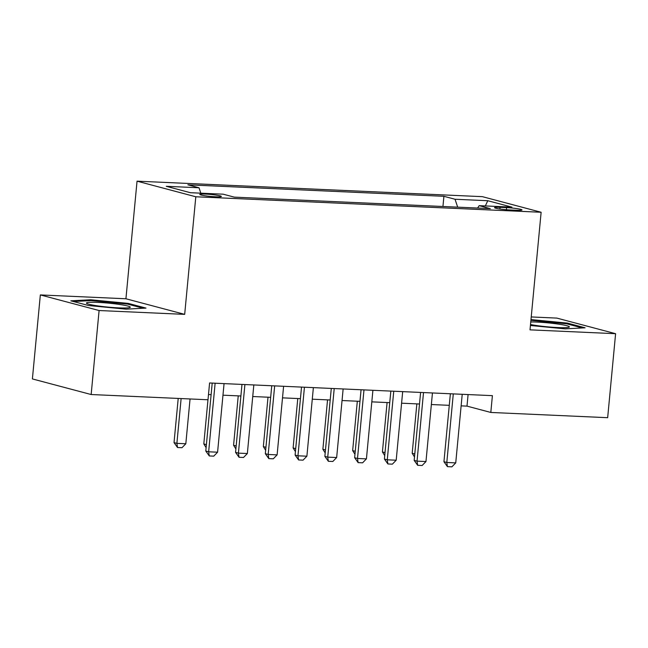 <?xml version="1.0" encoding="UTF-8"?>
<svg xmlns="http://www.w3.org/2000/svg" width="648" height="648" viewBox="0 0 648 648"><rect width="100%" height="100%" fill="white"/><g stroke="black" fill="none" stroke-linecap="round" stroke-linejoin="round"><path stroke-width="0.97" d="M215.646 196.781A10.846 0.988 5.4 0 0 221.357 196.457A10.846 0.988 5.4 0 0 205.481 194.084A10.846 0.988 5.4 0 0 199.77 194.416A10.846 0.988 5.4 0 0 215.646 196.781M40.338 294.929L99.095 310.53L184.68 314.369L125.931 298.769L40.338 294.929L32.4 378.926L91.157 394.527L208 399.767L209.588 382.968L492.399 395.653L490.811 412.452L607.662 417.693L615.6 333.696L556.843 318.095L531.23 316.945M125.931 298.769L137.044 181.165L482.371 196.66L541.129 212.261L195.801 196.773L137.044 181.165M506.615 207.627L500.062 207.336A10.506 0.956 5.4 0 0 494.529 207.652A10.506 0.956 5.4 0 0 509.911 209.952L516.456 210.244A10.506 0.956 5.4 0 0 521.996 209.928A10.506 0.956 5.4 0 0 506.615 207.627L506.412 209.725M457.682 207.149L455.026 199.252L443.912 196.304L187.896 184.818L199.009 187.766L166.261 186.3L190.399 192.707L223.147 194.181L234.26 197.13L490.277 208.616L479.164 205.659L477.617 208.049M455.026 199.252L487.774 200.718L511.912 207.133L479.164 205.659M99.095 310.53L91.157 394.527M184.68 314.369L195.801 196.773M541.129 212.261L530.015 329.856L615.6 333.696M461.125 405.867L466.997 406.126L490.811 412.452M208.494 394.535L211.118 394.656M222.969 395.183L240.894 395.985M252.736 396.519L270.661 397.321M282.512 397.856L300.429 398.658M312.279 399.192L330.197 399.994M342.047 400.529L359.972 401.331M371.814 401.857L389.74 402.667M401.59 403.194L419.507 404.004M431.357 404.53L449.275 405.332M468.091 394.567L466.997 406.126M442.949 206.493L443.912 196.304M199.009 187.766L200.823 193.177M485.336 205.934L487.774 200.718M530.429 325.49L565.218 328.86L585.095 327.799L567.405 323.101L530.987 319.577M88.541 305.524L126.109 309.161L145.994 308.1L128.296 303.402L90.72 299.765L70.843 300.826L88.541 305.524M567.324 323.968L567.405 323.101M90.647 300.615L90.72 299.765M128.215 304.268L128.296 303.402M462.218 394.3L455.738 462.883L451.899 466.835L447.436 466.633L446.804 462.478L443.945 461.724L450.368 393.773M455.738 462.883L446.804 462.478L453.292 393.903M447.436 466.633L443.945 461.724M416.858 403.882L412.193 453.284L414.785 453.973M414.501 456.962L412.193 453.284M530.518 324.518A22.032 2.001 5.4 0 0 557.782 327.572A22.032 2.001 5.4 0 0 569.082 327.191A22.032 2.001 5.4 0 0 560.277 324.405A22.032 2.001 5.4 0 0 537.135 322.088A22.032 2.001 5.4 0 0 530.761 321.967M530.915 320.339L566.725 323.806L582.317 327.945M130.272 307.257A22.032 2.001 5.4 0 0 109.091 303.199A22.032 2.001 5.4 0 0 86.435 303.013A22.032 2.001 5.4 0 0 86.67 303.402A22.032 2.001 5.4 0 0 108.167 307.128A22.032 2.001 5.4 0 0 129.981 307.5A22.032 2.001 5.4 0 0 130.272 307.257M73.491 301.531L91.214 300.583L127.616 304.106L143.216 308.254M432.451 392.963L425.971 461.546L422.132 465.499L417.668 465.296L417.037 461.141L414.177 460.388L420.601 392.437M425.971 461.546L417.037 461.141L423.517 392.567M417.668 465.296L414.177 460.388M402.683 391.635L396.195 460.21L392.364 464.162L387.893 463.96L387.269 459.813L384.41 459.051L390.833 391.1M396.195 460.21L387.269 459.813L393.749 391.23M387.893 463.96L384.41 459.051M372.908 390.299L366.428 458.873L362.588 462.826L358.125 462.623L357.502 458.476L354.642 457.715L361.066 389.764M366.428 458.873L357.502 458.476L363.982 389.894M358.125 462.623L354.642 457.715M343.14 388.962L336.66 457.537L332.821 461.489L328.358 461.287L327.726 457.14L324.867 456.378L331.29 388.427M336.66 457.537L327.726 457.14L334.214 388.557M328.358 461.287L324.867 456.378M387.091 402.546L382.417 451.948L385.017 452.644M384.734 455.625L382.417 451.948M357.323 401.209L352.65 450.619L355.242 451.308M354.966 454.289L352.65 450.619M327.548 399.873L322.882 449.283L325.474 449.971M325.191 452.952L322.882 449.283M297.78 398.536L293.107 447.946L295.707 448.635M295.423 451.624L293.107 447.946M313.373 387.626L306.893 456.2L303.053 460.153L298.59 459.959L297.959 455.803L295.099 455.042L301.523 387.091M306.893 456.2L297.959 455.803L304.439 387.221M298.59 459.959L295.099 455.042M268.013 397.208L263.339 446.61L265.939 447.298M265.656 450.287L263.339 446.61M283.605 386.289L277.117 454.872L273.286 458.816L268.815 458.622L268.191 454.467L265.332 453.705L271.755 385.754M277.117 454.872L268.191 454.467L274.671 385.892M268.815 458.622L265.332 453.705M238.237 395.871L233.572 445.273L236.164 445.962M235.88 448.951L233.572 445.273M253.83 384.953L247.35 453.535L243.51 457.488L239.047 457.286L238.415 453.13L235.564 452.377L241.979 384.426M247.35 453.535L238.415 453.13L244.904 384.556M239.047 457.286L235.564 452.377M207.976 399.767L203.804 443.937L206.396 444.625M206.113 447.614L203.804 443.937M224.062 383.616L217.582 452.199L213.743 456.151L209.28 455.949L208.648 451.794L205.789 451.04L212.212 383.09M217.582 452.199L208.648 451.794L215.128 383.219M209.28 455.949L205.789 451.04M178.208 398.431L174.029 442.6L176.888 443.362L185.822 443.767L190.058 398.966M185.822 443.767L181.983 447.711L177.52 447.517L174.029 442.6M181.124 398.561L176.888 443.362L177.52 447.517M499.908 209.004L500.062 207.336"/></g></svg>
